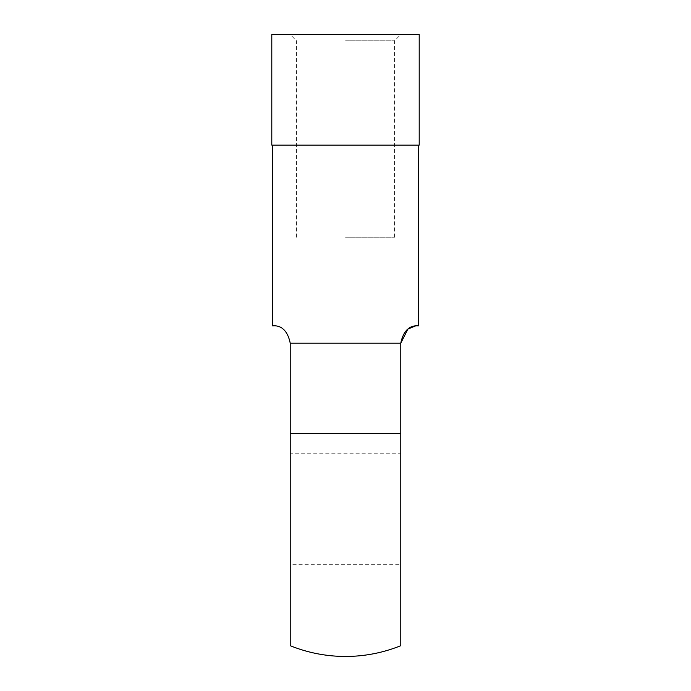 <?xml version="1.0" encoding="UTF-8"?>
<svg xmlns="http://www.w3.org/2000/svg" width="691" height="691" viewBox="0 0 691 691"><rect width="100%" height="100%" fill="white"/><g stroke="black" fill="none" stroke-linecap="round" stroke-linejoin="round"><path stroke-width="0.52" stroke-dasharray="3.46 2.59" d="M419.204 145.11L271.796 145.11L271.796 34.55L419.204 34.55L419.204 145.11M345.5 145.11L418.288 145.11L345.5 145.11M345.5 34.55L400.78 34.55L345.5 34.55M400.78 343.194L290.22 343.194L290.22 433.585L400.78 433.585L400.78 343.194M290.22 564.314L290.22 453.754L290.22 564.314L400.78 564.314L400.78 453.754L290.22 453.754M400.78 564.314L400.78 453.754M345.5 237.246L394.544 237.246L345.5 237.246M345.5 40.786L394.544 40.786L345.5 40.786M394.544 237.246L394.544 40.786L400.78 34.55M296.456 237.246L296.456 40.786L290.22 34.55"/><path stroke-width="1.04" d="M271.796 145.11L419.204 145.11L419.204 34.55L271.796 34.55L271.796 145.11M400.78 343.194C405.228 321.185 420.335 326.791 418.288 325.694C420.318 326.808 405.246 321.168 400.78 343.194L400.78 645.696L400.78 433.585L290.22 433.585L290.22 645.696L290.22 343.194C285.772 321.185 270.665 326.791 272.712 325.694C270.682 326.808 285.754 321.168 290.22 343.194C285.772 321.185 270.665 326.791 272.712 325.694C270.682 326.808 285.754 321.168 290.22 343.194L400.78 343.194L407.915 329.054L415.602 325.902M418.288 325.694L418.288 145.11M272.712 325.694L272.712 145.11M290.22 645.696A147.416 147.416 0 0 0 400.78 645.696"/></g></svg>
